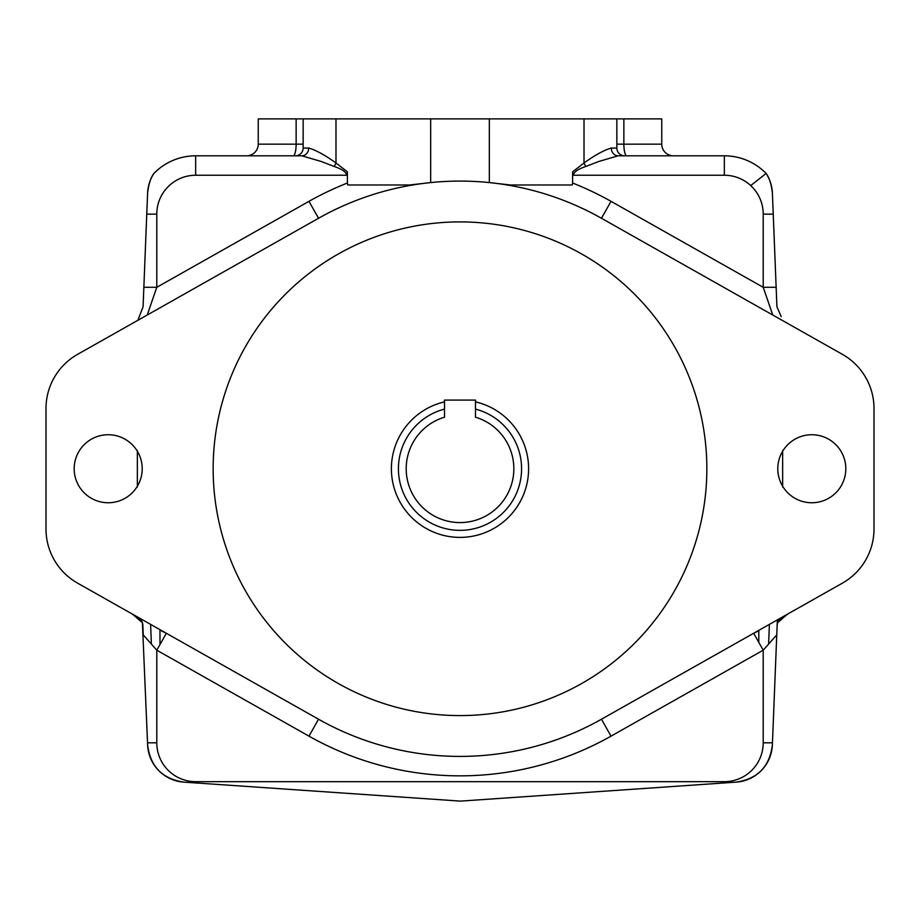<?xml version="1.0" encoding="UTF-8"?>
<svg xmlns="http://www.w3.org/2000/svg" width="920" height="920" viewBox="0 0 920 920"><rect width="100%" height="100%" fill="white"/><g stroke="black" fill="none" stroke-linecap="round" stroke-linejoin="round"><path stroke-width="1.38" d="M757.447 631.442L754.227 632.948A38.87 38.87 0 0 0 757.447 631.442L758.494 630.867M346.472 175.248C346.414 172.166 342.309 169.234 334.178 166.474L321.264 161.506L301.921 155.814L195.661 155.814A58.305 58.305 0 0 0 153.905 173.431L153.905 173.431C150.776 177.433 148.672 184 147.602 193.142L143.853 287.293L156.791 287.293L156.791 214.13A38.87 38.87 0 0 1 195.661 175.248L346.472 175.248L347.392 171.856L347.392 183.034A307.096 307.096 0 0 0 308.982 201.342L156.791 287.293L147.234 315.019L137.908 320.286L143.083 306.74L143.853 287.293M161.506 630.867L162.552 631.442A38.87 38.87 0 0 0 165.772 632.948L162.552 631.442M776.216 289.156L776.146 287.293L763.209 287.293L611.018 201.342A307.096 307.096 0 0 0 572.608 183.034L572.608 171.856L573.528 175.248L724.339 175.248A38.87 38.87 0 0 1 763.209 214.13L763.209 287.293L772.765 315.019L782.103 320.286M753.652 633.27L763.209 650.198L776.756 634.892L777.354 619.884L772.455 742.808L763.209 742.808A38.87 38.87 0 0 1 724.339 781.678L195.661 781.678L195.661 782.931L460.471 801.113L736.207 782.126C757.678 778.918 769.73 766.509 772.374 744.901L772.455 742.808L772.374 744.901A38.87 38.87 0 0 1 736.207 782.126A38.87 38.87 0 0 0 772.374 744.901A38.87 38.87 0 0 1 736.207 782.126A38.87 38.87 0 0 0 772.374 744.901A38.87 38.87 0 0 1 736.207 782.126M166.347 633.27L156.791 650.198L308.982 736.149A307.096 307.096 0 0 0 611.018 736.149L763.209 650.198L763.209 742.808M156.722 170.717L154.157 173.167M598.736 161.506L618.079 155.814L724.339 155.814L618.079 155.814A7.774 6.762 -90 0 1 611.317 148.039C604.198 150.075 595.102 155.043 584.016 162.955A7.774 1.644 -115.2 0 0 585.822 166.474L598.736 161.506M845.813 468.751A34.017 34.017 0 0 1 811.808 502.757A34.017 34.017 0 0 1 777.791 468.751A34.017 34.017 0 0 1 811.808 434.734A34.017 34.017 0 0 1 845.813 468.751M706.847 468.751A246.847 246.847 0 0 1 460 715.587A246.847 246.847 0 0 1 213.152 468.751A246.847 246.847 0 0 1 460 221.904A246.847 246.847 0 0 1 706.847 468.751M475.49 401.867A68.655 68.655 0 0 1 460 537.395A68.655 68.655 0 0 1 444.509 401.867M475.49 409.112A61.617 61.617 0 0 1 460 530.357A61.617 61.617 0 0 1 444.509 409.112M513.843 468.751A53.843 53.843 0 0 0 475.49 417.185L475.49 400.096L444.509 400.096L444.509 417.185A53.843 53.843 0 0 0 460 522.583A53.843 53.843 0 0 0 513.843 468.751M142.209 468.751A34.017 34.017 0 0 1 108.192 502.757A34.017 34.017 0 0 1 74.186 468.751A34.017 34.017 0 0 1 108.192 434.734A34.017 34.017 0 0 1 142.209 468.751M781.206 316.652L776.917 306.74L772.397 193.142C771.339 184.034 769.235 177.468 766.095 173.431A58.305 58.305 0 0 0 724.339 155.814A58.305 58.305 0 0 1 766.095 173.431A38.87 38.87 0 0 1 772.397 193.142A38.87 38.87 0 0 0 766.095 173.431A58.305 58.305 0 0 0 724.339 155.814A58.305 58.305 0 0 1 765.567 172.891A58.305 58.305 0 0 0 724.339 155.814A58.305 58.305 0 0 1 765.567 172.891A58.305 58.305 0 0 0 724.339 155.814A58.305 58.305 0 0 1 766.095 173.431A58.305 58.305 0 0 0 765.567 172.891M573.528 175.248C573.585 172.166 577.691 169.234 585.822 166.474M619.125 153.536A7.774 7.774 0 0 0 624.622 155.814A7.774 7.774 0 0 1 616.848 148.039L616.848 118.887L258.244 118.887L258.244 144.152L296.136 144.152L296.136 118.887M430.675 118.887L430.675 182.585L409.63 184.977L347.806 184.977L347.392 183.034M334.178 166.474A7.774 1.644 115.2 0 0 335.984 162.955C324.898 155.043 315.801 150.075 308.683 148.039L303.151 148.039L303.151 118.887M195.661 175.248L195.661 155.814L301.921 155.814A7.774 6.762 90 0 0 308.683 148.039M300.874 153.536A7.774 7.774 0 0 1 295.377 155.814A7.774 7.774 0 0 0 303.151 148.039M347.806 184.977L409.63 184.977M153.72 173.719A38.87 38.87 0 0 0 153.364 174.282L153.905 173.431L153.364 174.282A38.87 38.87 0 0 0 147.602 193.142L146.763 214.13L156.791 214.13M763.209 214.13L773.237 214.13L772.397 193.142A38.87 38.87 0 0 0 766.095 173.431L765.452 173.949M782.644 450.501L782.644 486.99M195.661 781.678A38.87 38.87 0 0 1 156.791 742.808L156.791 650.198L143.244 634.892L142.864 625.301A9.717 9.717 0 0 0 137.931 617.228A9.717 9.717 0 0 1 142.404 622.713L147.625 744.889C150.224 766.463 162.288 778.872 183.804 782.126L195.661 782.931M142.404 622.713L132.687 614.261M601.461 719.221A287.661 287.661 0 0 1 318.538 719.221L77.613 583.153A62.192 62.192 0 0 1 46 529L46 408.491A62.192 62.192 0 0 1 77.613 354.338L318.538 218.27A287.661 287.661 0 0 1 601.461 218.27L842.386 354.338A62.192 62.192 0 0 1 874 408.491L874 529A62.192 62.192 0 0 1 842.386 583.153L601.461 719.221L611.018 736.149M787.313 614.261L777.595 622.725A9.717 9.717 0 0 1 782.069 617.228M777.135 625.301L777.595 622.725M572.608 183.034L572.194 184.977L510.37 184.977L489.325 182.585L489.325 118.887M510.37 184.977L572.194 184.977M143.704 290.996L143.083 306.74M137.356 486.99L137.356 450.501M156.791 742.808L147.545 742.808L147.625 744.889A38.87 38.87 0 0 0 183.804 782.126A38.87 38.87 0 0 1 147.625 744.889M151.386 644.092L150.604 624.381M153.905 173.431A58.305 58.305 0 0 1 154.433 172.891L159.195 168.624M758.804 630.361L758.804 642.39L758.804 630.361M750.72 185.575L762.231 176.525M762.496 176.318L764.761 174.501M616.848 144.152L661.756 144.152L661.756 118.887L616.848 118.887M159.977 629.671L159.977 644.552L159.977 629.671M769.396 624.381L768.614 644.103M246.583 155.814A11.661 11.661 0 0 0 258.244 144.152M661.756 144.152A11.661 11.661 0 0 0 673.417 155.814A11.661 11.661 0 0 1 661.756 144.152A11.661 11.661 0 0 0 673.417 155.814M601.461 218.27L611.018 201.342M318.538 719.221L308.982 736.149M318.538 218.27L308.982 201.342M724.339 175.248L724.339 155.814M724.339 782.954L724.339 781.678M347.392 171.856L335.984 162.955L335.984 118.887M616.848 148.039L611.317 148.039M153.364 174.282A38.87 38.87 0 0 0 147.602 193.142M772.397 193.142A38.87 38.87 0 0 0 766.095 173.431M584.016 118.887L584.016 162.955L572.608 171.856M142.864 625.301A9.717 9.717 0 0 0 137.931 617.228M626.773 155.814A11.661 2.921 -90 0 1 623.863 144.152L623.863 118.887M293.227 155.814A11.661 2.921 -90 0 0 296.136 144.152L303.151 144.152"/></g></svg>
